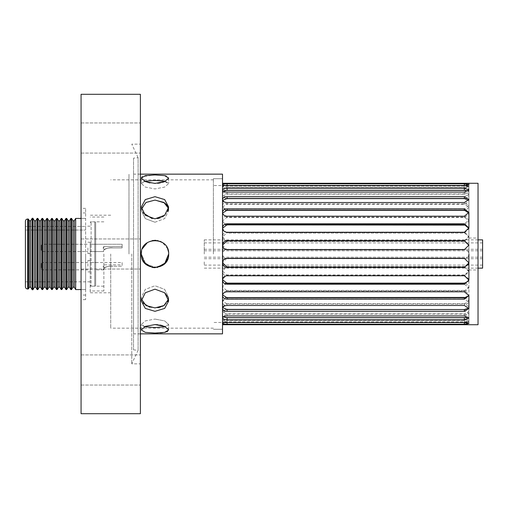 <?xml version="1.0" encoding="UTF-8"?>
<svg xmlns="http://www.w3.org/2000/svg" width="508" height="508" viewBox="0 0 508 508"><rect width="100%" height="100%" fill="white"/><g stroke="black" fill="none" stroke-linecap="round" stroke-linejoin="round"><path stroke-width="0.38" stroke-dasharray="2.54 1.91" d="M482.6 261.906L482.6 265.1L482.6 261.906M204.26 261.906L204.26 265.1L204.26 261.906M482.6 246.094L482.6 242.9L482.6 246.094M204.26 246.094L204.26 242.9L204.26 246.094M482.6 268.148L482.6 239.852M204.26 254L204.26 239.852L204.26 254M482.6 254L482.6 250.806L482.6 254M478.034 183.274L478.034 324.726M464.35 305.473L464.35 303.708L468.909 306.737L468.909 322.447L468.909 254C468.643 251.231 467.119 249.707 464.35 249.434L227.076 249.434C224.301 249.707 222.783 251.231 222.517 254L222.517 227.965L222.517 228.803L227.076 233.102L464.35 233.102L468.909 228.803L468.909 227.965L468.909 269.97L468.909 185.553L468.909 213.773L464.35 217.551L227.076 217.551L222.517 213.773L222.593 213.106M468.909 262.865L464.35 258.032L227.076 258.032L222.517 262.865L222.517 178.714L222.517 254C222.783 251.231 224.301 249.707 227.076 249.434L464.35 249.434C467.119 249.707 468.643 251.231 468.909 254L468.909 238.03L468.909 254C468.643 256.769 467.119 258.293 464.35 258.566L227.076 258.566C224.301 258.293 222.783 256.769 222.517 254L222.517 271.589C222.783 274.257 224.301 275.717 227.076 275.971L464.35 275.971L468.909 271.589L464.35 267.132L227.076 267.132C224.307 267.405 222.783 268.891 222.517 271.589L222.517 288.074C222.783 290.474 224.301 291.783 227.076 291.998L464.35 291.998L468.909 288.074L464.35 284.004L227.076 284.004C224.301 284.264 222.783 285.623 222.517 288.074L222.517 302.412C222.783 304.4 224.301 305.473 227.076 305.638L464.35 305.638L468.909 302.412L464.35 298.99L227.076 298.99C224.307 299.218 222.783 300.361 222.517 302.412L222.517 313.715C222.783 315.157 224.301 315.932 227.076 316.033L464.35 316.033L468.909 313.715L464.35 311.144L227.076 311.144C224.307 311.334 222.783 312.185 222.517 313.715L222.517 321.266C222.783 322.072 224.301 322.497 227.076 322.536L464.35 322.536L468.909 321.266L464.35 319.716L227.076 319.716C224.301 319.843 222.783 320.364 222.517 321.266L222.517 324.587L226.041 324.726M464.35 275.736L464.35 274.898L468.909 279.197L468.909 295.573L468.909 294.227L464.35 290.449L227.076 290.449L222.517 294.227L222.593 294.894M226.028 183.274L222.517 183.413L222.517 186.734C222.783 187.636 224.301 188.157 227.076 188.284L464.35 188.284L468.909 186.734L464.35 185.464L227.076 185.464C224.301 185.503 222.783 185.928 222.517 186.734L222.517 194.285C222.783 195.809 224.301 196.666 227.076 196.856L464.35 196.856L468.909 194.285L464.35 191.967L227.076 191.967C224.301 192.068 222.783 192.843 222.517 194.285L222.517 205.588C222.783 207.639 224.301 208.782 227.076 209.01L464.35 209.01L468.909 205.588L464.35 202.362L227.076 202.362C224.301 202.527 222.783 203.6 222.517 205.588L222.517 219.926C222.783 222.377 224.301 223.736 227.076 223.996L464.35 223.996L468.909 219.926L464.35 216.002L227.076 216.002C224.307 216.211 222.783 217.519 222.517 219.926L222.517 236.411C222.783 239.103 224.301 240.589 227.076 240.868L464.35 240.868L468.909 236.411L464.35 232.029L227.076 232.029C224.307 232.277 222.783 233.737 222.517 236.411L222.517 254C222.783 256.769 224.301 258.293 227.076 258.566L464.35 258.566C467.119 258.293 468.643 256.769 468.909 254M222.517 227.965L222.517 183.274L227.076 183.845L464.35 183.845C470.237 183.496 470.237 183.305 464.35 183.274L464.35 185.56L468.909 185.693L468.909 184.525L468.909 186.766L464.35 186.061L227.076 186.061L222.517 186.766L227.076 187.776L464.35 187.776L468.909 186.766M468.909 183.413L465.398 183.274M464.35 266.567L468.909 271.024L464.35 275.406L227.076 275.406L222.517 271.024L227.076 266.567L464.35 266.567L464.35 267.132M465.88 283.14L468.909 286.976L464.35 290.9L227.076 290.9L222.517 286.976L225.546 283.14M464.35 297.421L468.909 300.85L464.35 304.076L227.076 304.076L222.517 300.85L225.546 297.625M464.35 309.213L468.909 311.791L464.35 314.103L227.076 314.103L222.517 311.791L225.546 309.372M465.88 317.64L468.909 319.094L464.35 320.358L227.076 320.358L222.517 319.094L225.546 317.64M227.076 324.726L227.076 322.44C221.19 322.415 221.19 322.224 227.076 321.869L464.35 321.869C470.237 322.224 470.237 322.415 464.35 322.44L222.517 322.307L222.517 324.726L222.517 262.865M465.398 324.726L468.909 324.587L468.909 322.307L464.35 322.44L464.35 324.726C470.237 324.695 470.237 324.504 464.35 324.155L227.076 324.155L222.517 324.587M464.35 321.939L468.909 321.234L464.35 320.224L227.076 320.224L222.517 321.234L227.076 321.939L464.35 321.939L464.35 322.472L464.35 320.224M468.909 317.995L468.909 315.932L464.35 313.849L227.076 313.849L222.517 315.932L223.215 316.922M464.35 303.708L227.076 303.708L222.517 306.737L222.726 307.607M464.35 274.898L227.076 274.898L222.517 279.197L222.517 280.035M213.385 254L213.385 178.714L213.385 254M464.35 232.594L468.909 236.976L464.35 241.433L227.076 241.433L222.517 236.976L227.076 232.594L464.35 232.594L464.35 232.029M225.546 224.86L222.517 221.024L227.076 217.1L464.35 217.1L468.909 221.024L464.35 225.101M225.546 210.376L222.517 207.15L227.076 203.924L464.35 203.924L468.909 207.15L465.874 210.376M225.546 198.628L222.517 196.209L227.076 193.897L464.35 193.897L468.909 196.209L465.874 198.628M225.546 190.36L222.517 188.906L227.076 187.643L464.35 187.643L468.909 188.906L465.88 190.36M464.35 185.56C470.237 185.585 470.237 185.776 464.35 186.131L227.076 186.131C221.19 185.776 221.19 185.585 227.076 185.56L464.35 185.56M222.517 183.413L222.517 185.693L227.076 185.56L227.076 183.274M223.215 191.078L222.517 192.068L227.076 194.151L464.35 194.151L468.909 192.068L468.211 191.078M222.726 200.393L222.517 201.263L227.076 204.292L464.35 204.292L468.909 201.263L468.909 199.504M222.517 245.135L227.076 249.968L464.35 249.968L468.909 245.135M222.517 333.851L222.517 174.149M141.453 299.244L141.294 297.58L145.301 289.382L154.984 285.756L145.307 289.376L141.294 297.58L143.364 303.232M149.682 307.156L154.984 307.905L157.664 307.721M154.984 289.166L145.307 292.754L141.294 300.933L145.301 308.419L154.984 311.315L164.668 308.419L168.675 300.933L168.675 297.58L164.662 289.376L154.984 285.756L164.668 289.382L168.675 297.58L168.408 299.72M144.526 326.746L141.294 324.517L145.301 320.923L154.984 319.075L145.307 320.923L141.294 324.517L145.301 326.904L154.984 327.533L164.668 326.904L168.675 324.517L164.662 320.923L154.984 319.075L164.668 320.923L168.675 324.517L165.437 326.746L168.675 329.94L168.675 324.517L168.675 329.94L167.634 331.394M154.984 324.587L145.307 326.39L141.294 329.94L145.301 332.372L154.984 333.051M164.643 263.703L163.697 264.56M154.984 200.095L145.307 202.959L141.294 210.42L145.301 218.618L154.984 222.244L145.307 218.624L141.294 210.42L141.453 208.756M165.437 181.254L168.675 183.483L164.662 187.077L154.984 188.925L145.307 187.077L141.294 183.483L144.526 181.254L141.294 178.06L141.294 183.483L145.301 187.077L154.984 188.925L164.668 187.077L168.675 183.483L162.56 180.797M154.984 180.467L145.307 181.096L141.294 183.483L141.294 178.06M164.668 175.628L154.984 174.949L142.297 176.625M149.689 182.912L157.626 183.293M168.408 209.252L168.675 207.067L164.662 199.581L154.984 196.685L145.307 199.581L141.294 207.067L143.231 212.922M152.019 218.542L157.658 218.592M157.105 267.526L146.082 264.401L141.294 254L143.605 261.614L149.733 266.643L157.651 267.424L164.662 263.677M167.646 259.207L168.529 255.988M160.23 217.888L162.592 216.751M164.662 215.24L167.64 211.379M160.191 182.931L162.611 182.347M164.662 181.61L168.675 178.06L166.364 176.054M141.294 254C140.443 236.36 169.501 236.315 168.675 254L168.548 252.165M167.665 248.844L162.484 242.545M160.204 241.344L155.848 240.341M154.819 240.309L149.587 241.421M147.345 242.64L143.828 246.069M128.975 254L128.975 174.149L128.975 254M160.23 307.175L162.592 306.273M164.675 305.035L167.634 301.701M168.675 254L168.523 251.968M167.659 248.837L162.56 242.602M157.391 240.525L155.454 240.322M152.337 240.57L149.733 241.357M154.984 222.244L164.668 218.618L168.675 210.42L168.516 208.756L168.675 210.42L164.662 218.624L154.984 222.244M168.408 208.274L167.627 206.28M160.293 180.613L157.582 180.499M168.408 298.736L167.627 296.583M157.734 333.007L160.287 332.886M162.617 332.683L164.681 332.372M164.732 326.422L162.566 325.647M160.23 325.076L157.658 324.714M133.541 254L133.541 333.851L133.541 254M81.064 413.702L81.064 94.297M85.63 254L85.63 299.631L85.63 208.369L85.63 295.065L85.63 226.435L25.4 226.435L25.4 281.832L25.4 226.435L85.63 226.435L85.63 289.592L85.63 254M140.379 369.976L140.379 385.039L140.379 369.976M81.064 369.976L81.064 385.039L81.064 369.976M140.379 94.297L140.379 413.702M140.379 138.024L140.379 122.961L140.379 138.024M81.064 138.024L81.064 122.961L81.064 138.024M131.769 254L131.769 363.855L131.769 254M133.541 158.121L133.541 349.879L133.541 158.121L138.1 157.721L138.1 350.279L138.1 157.721L131.769 144.145L140.379 144.145L140.379 254L140.379 144.145M133.541 349.879L138.1 350.279L131.769 363.855L140.379 363.855M110.725 254L110.725 328.149L110.725 254M81.064 254L81.064 295.065L81.064 254M95.669 285.255L95.669 222.745L95.669 285.255A0.914 0.914 0 0 1 94.755 286.169L91.103 286.169L91.103 221.831L91.103 286.169L90.195 285.255M95.669 222.745A0.914 0.914 0 0 0 94.755 221.831L91.103 221.831L90.195 222.745M90.195 254L90.189 292.786L90.195 254M122.136 262.553L122.136 266.217L113.011 266.217C109.563 266.027 106.775 266.478 104.642 267.576C106.807 266.471 109.595 266.021 113.011 266.217C109.563 266.027 106.775 266.478 104.642 267.576C106.807 266.471 109.595 266.021 113.011 266.217C109.112 265.341 102.47 267.843 103.632 269.856C102.445 267.887 109.08 265.322 113.011 266.217C109.112 265.341 102.47 267.843 103.632 269.856C102.445 267.887 109.08 265.322 113.011 266.217L122.136 266.217L113.011 266.217L122.136 266.217L122.136 262.553L90.195 262.553L90.195 266.205L90.195 260.502L90.195 271.907L90.195 262.553L90.195 269.856L90.195 262.553L95.669 262.553L95.669 269.856L95.669 262.553M103.632 269.856L95.669 269.856M90.195 244.246L95.669 244.246L95.669 251.549L95.669 244.246L95.669 251.549L95.669 244.246L90.195 244.246L90.195 251.549L95.669 251.549L90.195 251.549L90.195 244.246L90.195 253.6L90.195 242.195L90.195 253.6L90.195 242.195L90.195 247.898L90.195 244.246L122.136 244.246L122.136 247.898L113.011 247.91C109.112 247.034 102.47 249.53 103.632 251.549C102.445 249.58 109.08 247.015 113.011 247.91C109.112 247.034 102.47 249.53 103.632 251.549C102.445 249.58 109.08 247.015 113.011 247.91L122.136 247.91L122.136 244.246L122.136 247.898L113.011 247.91L122.136 247.91L113.011 247.91C109.563 247.72 106.775 248.171 104.642 249.263C106.807 248.164 109.595 247.714 113.011 247.91C109.563 247.72 106.775 248.171 104.642 249.263C106.807 248.164 109.595 247.714 113.011 247.91C109.112 247.034 102.47 249.53 103.632 251.549C102.445 249.58 109.08 247.015 113.011 247.91C109.112 247.034 102.47 249.53 103.632 251.549C102.445 249.58 109.08 247.015 113.011 247.91L122.136 247.91L122.136 244.246L90.195 244.246M41.37 247.898C41.37 244.646 41.37 244.646 41.37 247.898C41.37 244.646 41.37 244.646 41.37 247.898C41.37 251.149 41.37 251.149 41.37 247.898C41.37 251.149 41.37 251.149 41.37 247.898C41.37 244.646 41.37 244.646 41.37 247.898C41.37 244.646 41.37 244.646 41.37 247.898C41.37 251.149 41.37 251.149 41.37 247.898C41.37 251.149 41.37 251.149 41.37 247.898M87.909 247.898L87.909 253.6L87.909 247.898M103.88 247.898L103.88 246.526L103.88 247.898M113.011 247.91L122.136 247.91L113.011 247.91C109.563 247.72 106.775 248.171 104.642 249.263C106.807 248.164 109.595 247.714 113.011 247.91C109.563 247.72 106.775 248.171 104.642 249.263C106.807 248.164 109.595 247.714 113.011 247.91M41.37 266.205C41.37 262.954 41.37 262.954 41.37 266.205C41.37 262.954 41.37 262.954 41.37 266.205C41.37 269.456 41.37 269.456 41.37 266.205C41.37 269.456 41.37 269.456 41.37 266.205M87.909 266.205L87.909 260.502L87.909 266.205M103.88 266.205L103.88 267.576L103.88 266.205M75.679 289.592L75.679 218.408M74.295 287.198L74.295 220.802M28.321 219.018L28.321 288.982M72.923 287.198L72.923 220.802M29.35 220.802L29.35 287.198M71.545 289.592L71.545 218.408M30.721 220.802L30.721 287.198M70.828 289.592L70.828 218.408M32.188 218.256L32.188 289.744M69.444 287.198L69.444 220.802M32.906 218.256L32.906 289.744M68.072 287.198L68.072 220.802M34.379 220.802L34.379 287.198M66.694 289.592L66.694 218.408M35.744 220.802L35.744 287.198M65.977 289.592L65.977 218.408M37.135 218.396L37.135 289.604M64.592 287.198L64.592 220.802M37.852 218.396L37.852 289.604M63.221 287.198L63.221 220.802M39.243 220.802L39.243 287.198M61.874 289.528L61.874 218.472M40.615 220.802L40.615 287.198M61.157 289.528L61.157 218.472M41.98 218.434L41.98 289.566M59.811 287.198L59.811 220.802M42.697 218.434L42.697 289.566M58.439 287.198L58.439 220.802M44.069 220.802L44.069 287.198M57.093 289.535L57.093 218.465M45.434 220.802L45.434 287.198M56.375 289.535L56.375 218.465M46.793 218.453L46.793 289.547M55.029 287.198L55.029 220.802M47.511 218.453L47.511 289.547M53.657 287.198L53.657 220.802M48.87 220.802L48.87 287.198M52.305 289.535L52.305 218.465M50.235 220.802L50.235 287.198M51.587 289.535L51.587 218.465M25.4 230.048L25.4 226.435L25.4 230.048L85.63 230.048L25.4 230.048M85.63 226.435L85.63 230.048L85.63 226.435M103.88 254L103.88 290.957L103.88 254M464.35 275.971L464.35 275.406M227.076 275.971L227.076 275.406M227.076 267.132L227.076 266.567M464.35 291.998L464.35 290.9M227.076 291.998L227.076 290.9M464.35 284.004L464.35 283.381M227.076 284.004L227.076 283.381M464.35 305.638L464.35 304.076M227.076 305.638L227.076 304.076M464.35 298.99L464.35 297.834M227.076 298.99L227.076 297.834M464.35 316.033L464.35 314.103M227.076 316.033L227.076 314.103M464.35 311.144L464.35 309.531M227.076 311.144L227.076 309.531M464.35 322.536L464.35 320.358M227.076 322.536L227.076 320.358M464.35 319.716L464.35 317.735M227.076 319.716L227.076 317.735M464.35 324.155L464.35 321.869M227.076 324.155L227.076 321.869M227.076 321.939L227.076 320.224M464.35 315.919L464.35 313.849M227.076 315.919L227.076 313.849M227.076 305.473L227.076 303.708M464.35 291.795L464.35 290.449M227.076 291.795L227.076 290.449M227.076 275.736L227.076 274.898M464.35 232.264L464.35 233.102M227.076 232.264L227.076 233.102M464.35 216.205L464.35 217.551M227.076 216.205L227.076 217.551M464.35 202.527L464.35 204.292M227.076 202.527L227.076 204.292M464.35 192.081L464.35 194.151M227.076 192.081L227.076 194.151M464.35 187.776L464.35 186.061M227.076 187.776L227.076 186.061M464.35 183.845L464.35 186.131M227.076 183.845L227.076 186.131M464.35 188.284L464.35 190.265M227.076 188.284L227.076 190.265M464.35 185.464L464.35 187.643M227.076 185.464L227.076 187.643M464.35 196.856L464.35 198.469M227.076 196.856L227.076 198.469M464.35 191.967L464.35 193.897M227.076 191.967L227.076 193.897M464.35 209.01L464.35 210.166M227.076 209.01L227.076 210.166M464.35 202.362L464.35 203.924M227.076 202.362L227.076 203.924M464.35 223.996L464.35 224.619M227.076 223.996L227.076 224.619M464.35 216.002L464.35 217.1M227.076 216.002L227.076 217.1M227.076 232.029L227.076 232.594M464.35 240.868L464.35 241.433M227.076 240.868L227.076 241.433M94.755 286.169L94.755 221.831L94.755 286.169M42.285 247.898L42.285 244.246L42.285 247.898M42.285 266.205L42.285 262.553L42.285 266.205M27.68 219.018L27.68 288.982M204.26 265.1L482.6 265.1M204.26 249.288L482.6 249.288M204.26 257.194L482.6 257.194M204.26 239.852L478.034 239.852M204.26 268.148L478.034 268.148M204.26 250.806L482.6 250.806M204.26 242.9L482.6 242.9M204.26 258.712L482.6 258.712M468.909 269.97L478.034 269.97M468.909 185.553L465.88 185.553M468.909 322.447L465.868 322.447M468.909 238.03L478.034 238.03M225.546 322.447L213.385 322.447M222.517 178.714L213.385 178.714L222.517 178.714M222.517 329.286L213.385 329.286L222.517 329.286M225.546 185.553L213.385 185.553M468.909 271.589L468.909 271.024M222.517 271.589L222.517 271.024M468.909 288.074L468.909 286.976M222.517 288.074L222.517 286.976M468.909 302.412L468.909 300.85M222.517 302.412L222.517 300.85M468.909 313.715L468.909 311.791M222.517 313.715L222.517 311.791M468.909 321.266L468.909 319.094M222.517 321.266L222.517 319.094M468.909 323.475L468.909 321.234M222.517 323.475L222.517 321.234M222.517 317.995L222.517 315.932M222.517 308.496L222.517 306.737M222.517 295.573L222.517 294.227M222.517 212.427L222.517 213.773M222.517 199.504L222.517 201.263M468.909 190.005L468.909 192.068M222.517 190.005L222.517 192.068M222.517 184.525L222.517 186.766M468.909 186.734L468.909 188.906M222.517 186.734L222.517 188.906M468.909 194.285L468.909 196.209M222.517 194.285L222.517 196.209M468.909 205.588L468.909 207.15M222.517 205.588L222.517 207.15M468.909 219.926L468.909 221.024M222.517 219.926L222.517 221.024M468.909 236.411L468.909 236.976M222.517 236.411L222.517 236.976M141.294 300.933L141.294 297.58L141.294 300.933M141.294 329.94L141.294 324.517L141.294 329.94M141.294 207.067L141.294 210.42L141.294 207.067M140.379 174.149L133.541 174.149M213.385 328.149L110.725 328.149M213.385 179.851L110.725 179.851M140.379 333.851L133.541 333.851M168.675 207.067L168.675 210.42L168.675 207.067M168.675 178.06L168.675 183.483L168.675 178.06M168.675 300.933L168.675 297.58L168.675 300.933M85.63 299.631L81.064 299.631M81.064 385.039L140.379 385.039L81.064 385.039M81.064 269.056L140.379 269.056L81.064 269.056M81.064 153.079L140.379 153.079L81.064 153.079M85.63 212.935L81.064 212.935M110.725 292.786L90.189 292.786M85.63 208.369L81.064 208.369M81.064 354.921L140.379 354.921L81.064 354.921M81.064 238.944L140.379 238.944L81.064 238.944M81.064 122.961L140.379 122.961L81.064 122.961M85.63 295.065L81.064 295.065M110.725 215.214L90.189 215.214M42.285 244.246L41.37 245.161L42.285 244.246L87.909 244.246L42.285 244.246M42.285 251.549L87.909 251.549L42.285 251.549L41.37 250.635L42.285 251.549M90.195 253.6L87.909 253.6L90.195 253.6M90.195 251.549L103.632 251.549L90.195 251.549M103.88 246.526L122.136 246.526L103.88 246.526L103.061 247.898L103.88 249.263L104.642 249.263L103.88 249.263L103.061 247.898L103.88 246.526M90.195 242.195L87.909 242.195L90.195 242.195M87.909 262.553L42.285 262.553L41.37 263.468M41.37 268.942L42.285 269.856L87.909 269.856M90.195 271.907L87.909 271.907M104.642 267.576L103.88 267.576L103.061 266.205L103.88 264.839L122.136 264.839M90.195 260.502L87.909 260.502M90.195 281.832L25.4 281.832M85.63 289.592L81.064 289.592L85.63 289.592M85.63 218.408L81.064 218.408L85.63 218.408M103.88 290.957L90.189 290.957M103.88 221.831L90.195 221.831M90.195 226.168L85.63 226.168M103.88 217.043L90.189 217.043M103.88 286.169L90.195 286.169"/><path stroke-width="0.76" d="M478.034 239.852L482.6 239.852L482.6 268.148L478.034 268.148M468.909 190.005L464.35 192.081L227.076 192.081C224.301 191.922 222.783 191.23 222.517 190.005C222.783 188.868 224.301 188.271 227.076 188.195L464.35 188.195L468.909 190.005M468.909 199.504L464.35 202.527L227.076 202.527C224.307 202.317 222.783 201.308 222.517 199.504C222.783 197.777 224.301 196.844 227.076 196.71L464.35 196.71L468.909 199.504M468.909 212.427L464.35 216.205L227.076 216.205C224.307 215.964 222.783 214.7 222.517 212.427C222.783 210.217 224.301 209.017 227.076 208.826L464.35 208.826L468.909 212.427L468.909 227.965L464.35 232.264L227.076 232.264C224.307 231.991 222.783 230.562 222.517 227.965C222.783 225.406 224.301 224.009 227.076 223.774L464.35 223.774L468.909 227.965M468.909 254L468.909 280.035L464.35 284.226L227.076 284.226C224.307 283.991 222.783 282.594 222.517 280.035C222.783 277.444 224.301 276.009 227.076 275.736L464.35 275.736L468.909 280.035M468.909 295.573L464.35 299.174L227.076 299.174C224.307 298.99 222.783 297.783 222.517 295.573C222.783 293.3 224.301 292.043 227.076 291.795L464.35 291.795L468.909 295.573L468.909 308.496L464.35 311.29L227.076 311.29C224.307 311.156 222.783 310.223 222.517 308.496C222.783 306.692 224.301 305.683 227.076 305.473L464.35 305.473L468.909 308.496M468.909 317.995L464.35 319.805L227.076 319.805C224.307 319.735 222.783 319.132 222.517 317.995C222.783 316.77 224.301 316.078 227.076 315.919L464.35 315.919L468.909 317.995M222.517 324.726L478.034 324.726L478.034 183.274L222.517 183.274M222.517 184.525C222.783 184.055 224.301 183.82 227.076 183.82L464.35 183.82L468.909 184.525L464.35 185.528L227.076 185.528C224.307 185.426 222.783 185.096 222.517 184.525M222.517 245.135C222.783 242.392 224.301 240.894 227.076 240.627L464.35 240.627L468.909 245.135L464.35 249.682L227.076 249.682C224.307 249.409 222.783 247.891 222.517 245.135M225.546 283.14L465.88 283.14M225.546 297.625L464.35 297.421L464.35 297.834L468.363 295.961M225.546 309.372L464.35 309.531L468.224 308.242M225.546 317.64L465.88 317.64M223.215 316.922L227.076 317.735L464.35 317.735L467.887 317.1M222.726 307.607L227.076 309.531L464.35 309.531L464.35 311.29M222.593 294.894L227.076 297.834L464.35 297.834L464.35 299.174M222.536 279.616L227.076 283.381L464.35 283.381L468.452 281.038M222.517 262.719L227.076 267.087L464.35 267.087L468.516 264.414M468.89 228.384L464.35 224.619L464.35 225.101L225.546 224.86M465.874 210.376L225.546 210.376M465.874 198.628L225.546 198.628M465.88 190.36L225.546 190.36M468.211 191.078L464.35 190.265L227.076 190.265L223.215 191.078M468.7 200.393L464.35 198.469L227.076 198.469L222.726 200.393M468.833 213.1L464.35 210.166L227.076 210.166L222.593 213.106M464.35 223.774L464.35 224.619L227.076 224.619L222.542 228.333M468.909 245.275L464.35 240.913L227.076 240.913L222.529 245.072M222.517 262.865C222.783 260.109 224.301 258.597 227.076 258.318L464.35 258.318L468.909 262.865L464.35 267.373L227.076 267.373C224.307 267.113 222.783 265.608 222.517 262.865M222.517 323.475C222.783 322.904 224.301 322.574 227.076 322.472L464.35 322.472L468.909 323.475L464.35 324.18L227.076 324.18C224.307 324.18 222.783 323.945 222.517 323.475M143.364 303.232L149.682 307.156M164.732 326.422L165.437 326.746L154.984 327.533L144.526 326.746M154.984 333.051L145.307 332.372L141.294 329.94L145.301 326.39L154.984 324.587L164.668 326.396L168.675 329.94L164.662 332.372L154.984 333.051M168.408 298.736L168.516 299.244L163.9 305.556L154.984 307.905L146.063 305.556L141.453 299.244M154.984 311.315L145.307 308.419L141.294 300.933L145.301 292.76L154.984 289.166L164.668 292.76L168.675 300.933L164.662 308.419L154.984 311.315M168.529 255.988L168.675 254L164.643 263.703M163.697 264.56L154.991 267.691M154.749 267.684L152.648 267.487M152.387 267.443L144.431 262.719L141.294 254C140.443 236.36 169.501 236.315 168.675 254C169.52 271.659 140.449 271.659 141.294 254L141.554 251.346M141.453 208.756L146.056 202.451L154.984 200.095L163.9 202.444L168.408 208.274M154.984 218.834L145.307 215.246L141.294 207.067L145.301 199.581L154.984 196.685L164.668 199.581L168.675 207.067L164.662 215.246L154.984 218.834M149.689 182.912L144.526 181.254L154.984 180.467L165.437 181.254M154.984 183.413L145.307 181.61L141.294 178.06L145.301 175.628L154.984 174.949L164.668 175.628L168.675 178.06L164.662 181.61L154.984 183.413M142.297 176.625L141.294 178.06M143.231 212.922L152.019 218.542M164.662 263.677L167.646 259.207M157.105 267.526L165.379 262.903L168.675 254M157.658 218.592L160.23 217.888M162.592 216.751L164.662 215.24M167.64 211.379L168.408 209.252M157.626 183.293L160.191 182.931M162.611 182.347L164.662 181.61M166.364 176.054L164.668 175.628M140.379 174.149L222.517 174.149L222.517 333.851L140.379 333.851M168.548 252.165L168.421 251.397M168.523 251.968L167.665 248.844M162.484 242.545L160.204 241.344M155.848 240.341L154.819 240.309M143.828 246.069L142.342 248.742L147.345 242.64M157.664 307.721L160.23 307.175M162.592 306.273L164.675 305.035M167.634 301.701L168.408 299.72M168.408 251.314L167.659 248.837M162.56 242.602L157.391 240.525M155.454 240.322L152.337 240.57M141.561 251.327L141.294 254M167.627 206.28L166.364 204.495M166.345 204.476L164.668 202.965M164.662 202.959L155.143 200.095M162.56 180.797L160.293 180.613M157.582 180.499L154.984 180.467M167.627 296.583L164.668 292.76L154.984 289.166M155.023 333.051L157.734 333.007M160.287 332.886L162.617 332.683M164.681 332.372L167.634 331.394M162.566 325.647L160.23 325.076M157.658 324.714L154.984 324.587M140.379 254L140.379 94.297L81.064 94.297L81.064 413.702L140.379 413.702L140.379 254M25.4 286.696L25.4 221.304A2.28 2.28 0 0 1 27.68 219.018L27.68 288.982A2.28 2.28 0 0 1 25.4 286.696L25.4 221.304M74.295 287.198L74.295 220.802L75.679 218.408L75.679 289.592L74.295 287.198L72.923 287.198L71.545 289.592L70.828 289.592L70.828 218.408L71.545 218.408L71.545 289.592M30.721 287.198L32.188 289.744L32.188 218.256L30.721 220.802L30.721 287.198L29.35 287.198L28.321 288.982L28.321 219.018L27.68 219.018M74.295 220.802L72.923 220.802L72.923 287.198M29.35 287.198L29.35 220.802L28.321 219.018M70.828 218.408L69.444 220.802L69.444 287.198L70.828 289.592M35.744 287.198L37.135 289.604L37.135 218.396L35.744 220.802L35.744 287.198L34.379 287.198L32.906 289.744L32.906 218.256L32.188 218.256M69.444 220.802L68.072 220.802L68.072 287.198L66.694 289.592L65.977 289.592L65.977 218.408L66.694 218.408L66.694 289.592M34.379 287.198L34.379 220.802L32.906 218.256M65.977 218.408L64.592 220.802L64.592 287.198L65.977 289.592M39.243 287.198L39.243 220.802L40.615 220.802L40.615 287.198L39.243 287.198L37.852 289.604L37.852 218.396L37.135 218.396M64.592 220.802L63.221 220.802L63.221 287.198L61.874 289.528L61.157 289.528L61.157 218.472L59.811 220.802L59.811 287.198L61.157 289.528M63.221 220.802L61.874 218.472L61.874 289.528M40.615 287.198L41.98 289.566L41.98 218.434L40.615 220.802M44.069 287.198L44.069 220.802L45.434 220.802L45.434 287.198L44.069 287.198L42.697 289.566L42.697 218.434L41.98 218.434M59.811 220.802L58.439 220.802L58.439 287.198L57.093 289.535L56.375 289.535L56.375 218.465L57.093 218.465L57.093 289.535M45.434 287.198L46.793 289.547L46.793 218.453L45.434 220.802M56.375 218.465L55.029 220.802L55.029 287.198L56.375 289.535M55.029 220.802L53.657 220.802L52.305 218.465L51.587 218.465L50.235 220.802L50.235 287.198L48.87 287.198L47.511 289.547L47.511 218.453L46.793 218.453M53.657 220.802L53.657 287.198L52.305 289.535L51.587 289.535L51.587 218.465M48.87 287.198L48.87 220.802L47.511 218.453M52.305 218.465L52.305 289.535M50.235 287.198L51.587 289.535M464.35 284.226L464.35 282.899M227.076 284.226L227.076 282.899M227.076 299.174L227.076 297.421M227.076 311.29L227.076 309.213M464.35 319.805L464.35 317.538M227.076 319.805L227.076 317.538M464.35 324.18L464.35 322.472M227.076 324.18L227.076 322.472M227.076 223.774L227.076 225.101M464.35 208.826L464.35 210.579M227.076 208.826L227.076 210.579M464.35 196.71L464.35 198.787M227.076 196.71L227.076 198.787M464.35 188.195L464.35 190.462M227.076 188.195L227.076 190.462M464.35 183.82L464.35 185.528M227.076 183.82L227.076 185.528M468.909 183.413L468.909 184.525M81.064 289.592L75.679 289.592M28.321 288.982L27.68 288.982M32.906 289.744L32.188 289.744M69.444 287.198L68.072 287.198M37.852 289.604L37.135 289.604M64.592 287.198L63.221 287.198M42.697 289.566L41.98 289.566M59.811 287.198L58.439 287.198M47.511 289.547L46.793 289.547M55.029 287.198L53.657 287.198M81.064 218.408L75.679 218.408M72.923 220.802L71.545 218.408M30.721 220.802L29.35 220.802M68.072 220.802L66.694 218.408M35.744 220.802L34.379 220.802M39.243 220.802L37.852 218.396M61.874 218.472L61.157 218.472M44.069 220.802L42.697 218.434M58.439 220.802L57.093 218.465M50.235 220.802L48.87 220.802"/></g></svg>
